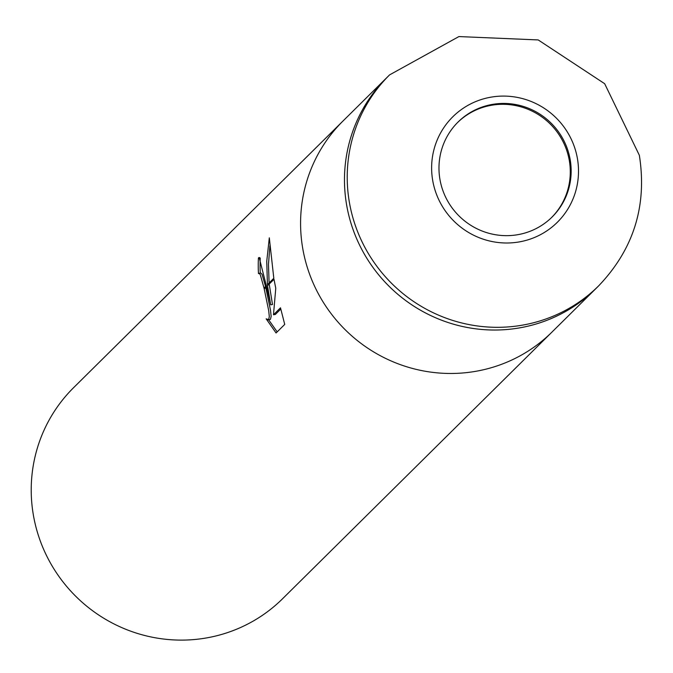 <?xml version="1.0" encoding="UTF-8"?>
<svg xmlns="http://www.w3.org/2000/svg" width="673" height="673" viewBox="0 0 673 673"><rect width="100%" height="100%" fill="white"/><g stroke="black" fill="none" stroke-linecap="round" stroke-linejoin="round"><path stroke-width="1.01" d="M551.633 217.472A66.829 65.365 45.3 0 0 569.19 159.871A66.829 65.365 45.3 0 0 523.93 107.773A66.829 65.365 45.3 0 0 457.615 122.486M343.348 120.66A148.506 145.267 45.3 0 0 342.986 121.022A148.506 145.267 45.3 0 0 303.01 249.986A148.506 145.267 45.3 0 0 404.254 365.986A148.506 145.267 45.3 0 0 551.936 332.109A148.506 145.267 45.3 0 0 552.297 331.747M387.194 77.26A148.506 145.267 45.3 0 0 386.874 77.572A148.506 145.267 45.3 0 0 346.906 206.544A148.506 145.267 45.3 0 0 448.142 322.544A148.506 145.267 45.3 0 0 595.824 288.667A148.506 145.267 45.3 0 0 596.143 288.347M33.65 516.628A148.506 145.267 45.3 0 0 134.886 632.62A148.506 145.267 45.3 0 0 282.576 598.743L551.936 332.109A148.506 145.267 45.3 0 1 404.254 365.986A148.506 145.267 45.3 0 1 303.01 249.986A148.506 145.267 45.3 0 1 342.986 121.022L73.618 387.656A148.506 145.267 45.3 0 0 33.65 516.628M259.837 257.683L258.424 257.919L259.147 257.473L266.34 285.689L264.001 288.002A23.723 4.046 -99.2 0 1 264.228 288.986L266.542 286.698L270.664 304.81L267.534 285.714L274.004 279.32L275.77 288.254L273.474 314.771L280.49 307.822L284.729 324.42L276.073 332.984L266.155 318.825L268.628 319.65L269.309 316.604L268.695 310.606L264.228 288.995M264.001 288.002L260.232 274.517L258.937 273.331L260.754 273.028L262.049 274.222L265.532 286.488M258.937 273.331L258.474 273.591A148.506 145.267 -134.7 0 1 258.424 257.919M268.67 319.818L277.183 331.882M267.425 284.612L266.752 261.217L269.309 237.83L273.81 278.286L267.425 284.612L267.534 285.714M269.208 284.065L272.489 304.516L270.664 304.81M269.907 245.754L268.477 264.371L269.099 282.954M266.34 285.689A39.042 6.654 80.8 0 1 266.542 286.698M265.759 287.472L270.521 310.312L271.152 316.31L270.47 319.347L268.14 319.902M260.249 258.163A146.655 143.45 45.3 0 0 260.291 273.103M280.809 309.033L275.316 314.468L273.474 314.771M570.065 159.005A66.829 65.365 45.3 0 0 524.511 106.805A66.829 65.365 45.3 0 0 458.052 122.049A66.829 65.365 45.3 0 0 440.066 180.086A66.829 65.365 45.3 0 0 485.62 232.286A66.829 65.365 45.3 0 0 552.079 217.043A66.829 65.365 45.3 0 0 570.065 159.005M389.566 74.905L386.824 77.622A148.506 145.259 45.3 0 0 346.906 206.544A148.506 145.259 45.3 0 0 448.109 322.527A148.506 145.259 45.3 0 0 595.773 288.709L598.516 286A148.506 145.267 45.3 0 0 598.566 285.949C633.68 249.22 647.275 205.669 639.35 155.286L604.665 83.704L538.207 39.934L458.91 36.569L389.617 74.863A148.506 145.267 45.3 0 0 389.566 74.905A148.506 145.267 45.3 0 0 349.649 203.835A148.506 145.267 45.3 0 0 450.851 319.818A148.506 145.267 45.3 0 0 598.516 286M577.291 157.827A74.257 72.634 45.3 0 0 491.753 97.03A74.257 72.634 45.3 0 0 432.84 181.256A74.257 72.634 45.3 0 0 518.37 242.061A74.257 72.634 45.3 0 0 577.291 157.827M595.824 288.667L551.936 332.109M386.874 77.572L342.986 121.022"/></g></svg>
